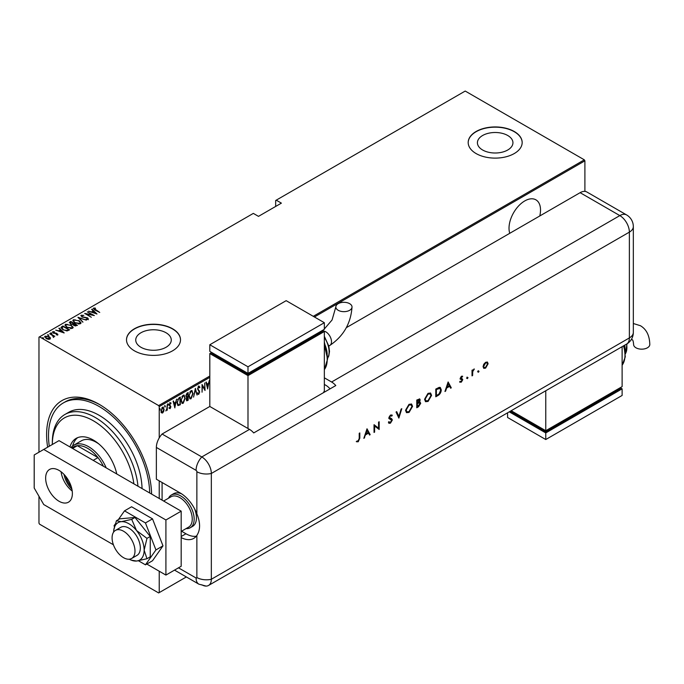 <?xml version="1.0" encoding="UTF-8"?>
<svg xmlns="http://www.w3.org/2000/svg" width="684" height="684" viewBox="0 0 684 684"><rect width="100%" height="100%" fill="white"/><g stroke="black" fill="none" stroke-linecap="round" stroke-linejoin="round"><path stroke-width="1.03" d="M99.103 404.27L99.103 404.261A74.24 42.861 60 0 1 99.103 404.27A74.24 42.861 60 0 1 151.583 494.079A71.538 41.305 -120 0 0 151.583 494.07M539.779 215.964A22.273 12.859 120 0 0 535.905 199.831A22.273 12.859 120 0 0 524.765 200.934A22.273 12.859 120 0 0 509.76 233.295M140.938 347.267A17.767 10.251 0 0 0 160.295 349.49A17.767 10.251 0 0 0 171.265 340.016A17.767 10.251 0 0 0 166.058 332.766A17.767 10.251 0 0 0 146.701 330.543A17.767 10.251 0 0 0 135.74 340.016A17.767 10.251 0 0 0 140.938 347.267M482.622 150.001A17.767 10.251 0 0 0 501.979 152.224A17.767 10.251 0 0 0 512.94 142.751A17.767 10.251 0 0 0 507.742 135.5A17.767 10.251 0 0 0 488.385 133.277A17.767 10.251 0 0 0 477.415 142.751A17.767 10.251 0 0 0 482.622 150.001M476.09 153.549A26.992 15.587 0 0 0 505.51 156.927A26.992 15.587 0 0 0 522.174 142.528A26.992 15.587 0 0 0 514.274 131.508A26.992 15.587 0 0 0 484.853 128.13A26.992 15.587 0 0 0 468.189 142.528A26.992 15.587 0 0 0 476.09 153.549M522.174 142.64A26.992 15.587 0 0 0 514.274 131.73A26.992 15.587 0 0 0 484.939 128.327A26.992 15.587 0 0 0 468.189 142.64M134.415 350.815A26.992 15.587 0 0 0 163.835 354.192A26.992 15.587 0 0 0 180.499 339.794A26.992 15.587 0 0 0 172.59 328.773A26.992 15.587 0 0 0 143.17 325.396A26.992 15.587 0 0 0 126.506 339.794A26.992 15.587 0 0 0 134.415 350.815M180.499 339.905A26.992 15.587 0 0 0 172.59 328.995A26.992 15.587 0 0 0 143.255 325.593A26.992 15.587 0 0 0 126.506 339.905M159.227 571.226L159.227 592.609L158.654 592.942L39.544 524.166L38.971 523.174L38.971 496.285M38.971 452.201L38.971 337.152L39.544 336.819L158.654 405.586L209.808 376.055M162.57 407.194L164.109 409.212L163.698 411.443L162.57 413.033L161.433 412.76L161.031 410.99L162.57 407.194L163.373 407.134M162.946 412.016L162.185 412.811L162.57 413.033L161.433 412.76M167.281 404.577L167.281 410.212L166.939 409.579L165.827 410.956L166.862 408.647L167.281 404.577M170.179 407.938L170.111 408.673L169.333 408.322L170.538 406.98L169.333 404.919L170.205 402.791L171.051 403.064L169.675 404.689L170.88 406.758L170.111 408.673L169.333 408.322M169.572 407.698L170.119 407.98M170.436 406.527L169.478 405.706M170.205 402.791L171.051 403.064L170.461 403.406M170.812 403.722L169.709 403.346M169.299 404.475L170.88 406.758M177.053 402.312L178.438 404.834L179.918 404.552L177.857 405.467L177.045 402.696L179.071 397.772L180.302 397.062L180.302 404.774L177.934 405.586M187.801 399.653L187.048 400.439L187.433 400.653L186.21 399.447L186.647 397.549L185.868 396.036L187.117 393.12L188.177 392.513L188.177 400.226L186.655 400.807M195.376 388.358L197.086 395.078L195.333 389.863L193.572 397.105L195.376 388.358M204.713 382.963L205.055 390.478L202.396 385.93L202.054 392.214L202.054 384.502L204.713 389.034L204.713 382.963M209.808 377.371L159.227 406.578L159.227 437.905M159.227 480.861L159.227 498.491M159.227 592.609L186.356 576.945M39.544 336.819L253.337 213.391L258.484 216.366L281.389 203.139L276.242 200.164L465.214 91.058L584.324 159.834L584.897 160.826L584.897 191.392M584.897 160.826L314.418 316.983M207.705 388.948L205.91 382.271L206.286 382.057L206.833 384.211L208.5 383.254L209.424 380.244L207.594 388.88M198.719 386.229L199.916 387.221L199.583 387.811L198.711 387.024L197.941 388.768L199.66 391.992L198.711 394.343L197.685 393.625L198.009 392.967L198.753 393.522L199.318 392.223L197.599 388.957L198.719 386.229L199.309 386.195M199.198 387.589L198.711 386.793L198.027 387.084M198.933 393.377L198.198 394.369M198.009 392.967L198.753 393.522M193.059 393.514L191.033 398.772L189.964 398.858L188.946 395.925L190.998 390.684L192.042 390.607L192.708 393.309M185.184 398.062L183.15 403.321L182.081 403.406L181.072 400.473L183.115 395.232L184.158 395.164L184.825 397.857M174.899 407.886L173.103 401.209L173.48 400.995L174.027 403.15L175.694 402.192L176.617 399.182L174.788 407.826M167.837 403.714L168.563 404.381L168.221 405.219L168.221 403.936M164.673 405.544L165.391 406.211L165.049 407.048L165.049 405.766M159.534 408.51L160.253 409.177L159.911 410.015L159.911 408.733M276.242 200.164L275.669 200.498L275.669 206.448M49.145 337.169L50.471 337.956L50.146 339.084L48.205 339.273L46.059 338.503L45.093 336.16L49.145 336.725L50.471 337.956L50.146 339.084M44.631 336.827L45.093 336.16L45.093 336.605L46.187 336.34M49.889 333.493L54.771 336.314L53.711 336.092L53.232 337.109L52.788 335.647L49.889 333.886M53.737 337.451L53.737 337.007M57.687 334.724L56.216 334.775L57.097 334.373L56.849 333.758L53.266 333.074L52.728 331.757L54.233 331.646L54.446 332.048L53.335 332.099L53.583 332.86L56.285 333.185L57.918 334.391M57.02 334.852L56.849 333.758M52.463 332.142L54.233 332.091M53.335 332.099L53.583 333.236M61.68 326.687L62.902 325.977L69.588 329.833L67.288 330.885L62.911 329.739L60.919 327.602L62.902 325.977M70.785 321.429L77.463 325.285L73.838 325.464L72.863 324.387L70.367 323.857L69.725 322.036L70.785 321.429L71.093 322.044M69.306 322.626L70.785 321.865M77.985 317.273L86.372 320.138L79.224 318.043L82.867 322.173L77.985 317.41M87.313 311.887L94.341 315.546L86.415 314.033L91.34 317.273L84.662 313.417L92.571 314.914L87.313 311.887M94.127 308.544L99.736 312.426L94.879 310.023L93.469 308.133L95.196 308.022L95.504 308.441L93.982 308.766L94.272 309.655M93.186 308.535L95.196 308.467M313.272 316.324L584.324 159.834M97 314.007L88.518 311.194L91.579 311.895L93.246 310.929L91.656 309.382L92.024 309.159L97 314.007M81.832 315.64L82.2 316.743L87.561 317.855L88.168 319.3L86.013 319.24L87.526 318.881L87.244 318.069L81.841 316.931L81.157 315.238L83.807 315.392L81.832 315.64L81.653 316.247M88.45 318.872L88.168 319.3M86.996 319.428L87.526 319.325L87.244 318.069M80.832 315.717L81.157 315.238L81.157 315.683L82.49 315.529M78.976 320.522L81.037 322.874L80.49 323.737L74.898 322.908L72.863 320.548L73.436 319.702L78.976 320.933M71.102 325.071L73.162 327.422L72.607 328.286L67.023 327.465L64.98 325.097L65.553 324.25L71.102 325.481M64.193 332.946L55.712 330.133L58.773 330.834L60.44 329.868L58.85 328.32L59.226 328.106L64.193 332.946M50.744 333.339L51.642 333.022L51.856 333.544L50.744 332.903L51.856 333.544M47.572 335.169L48.47 334.852L48.684 335.374L47.572 334.733L48.684 335.374M42.434 338.135L43.331 337.819L43.545 338.341L42.434 337.699L43.545 338.341M47.649 447.191A74.24 42.861 60 0 1 99.103 404.261M159.227 406.578L158.654 405.586M100.061 404.834A71.538 41.305 -120 0 0 65.245 401.824L63.33 402.927A71.538 41.305 -120 0 0 49.282 446.25M91.682 312.272L93.246 310.929M91.938 309.655L92.024 309.159M92.024 309.604L96.427 313.896M92.443 312.186L95.666 313.289L93.759 311.425L92.443 312.528M92.571 314.965L93.323 315.401M85.662 313.99L86.415 314.144M81.832 316.085L82.2 317.179M87.535 318.282L87.561 317.855M87.561 318.299L88.168 319.744M87.526 319.325L87.244 318.513L87.526 319.325M78.463 317.88L79.224 318.137M82.952 322.121L79.224 318.043M79.301 321.155L81.02 323.087M72.889 320.787L73.436 319.702M73.436 320.138L75.197 319.813M73.658 321.087L74.599 322.728M78.54 324.071L79.789 323.788L80.233 322.814M75.24 322.711L79.789 323.352L80.259 322.591L78.643 320.719L74.137 320.086L73.633 320.856L75.24 323.104M79.789 323.788L79.789 323.352M73.615 323.498L74.257 323.874M76.437 325.131L77.087 325.507M72.436 324.43L73.615 323.455L71.127 322.019L70.144 323.13M70.623 322.754L70.709 324.096M75.402 325.994L76.437 325.088L74.3 323.848L73.624 324.772M74.069 324.421L74.171 325.704M75.967 325.798L76.437 325.088M74.171 325.635L75.967 325.362M74.069 323.985L74.171 325.259M72.581 324.396L73.615 323.455M70.709 324.036L72.581 323.959M70.623 322.309L70.709 323.66M71.418 325.704L73.137 327.636M65.006 325.336L65.553 324.25M65.553 324.686L67.323 324.361M65.784 325.635L66.724 327.285M70.666 328.619L71.905 328.337L72.35 327.362M67.365 327.268L71.905 327.901L72.376 327.14L70.76 325.268L66.254 324.635L65.749 325.404L67.365 327.653M71.905 328.337L71.905 327.901M68.562 329.679L69.204 330.056M60.944 327.833L61.68 327.132M66.245 330.894L68.562 329.637L63.244 326.567L61.774 328.123M61.816 328.038L63.253 329.979M66.861 330.842L68.562 329.637M63.253 329.927L66.861 330.398M61.816 327.593L63.253 329.543M58.884 331.21L60.44 329.868M59.132 328.594L59.226 328.106M59.226 328.542L63.621 332.834M59.636 331.133L62.86 332.227L60.953 330.372L59.636 331.475M57.097 334.818L56.849 334.194L57.097 334.818M53.335 332.535L53.583 333.296L53.335 332.535M57.174 333.989L57.687 335.169M51.642 333.467L51.856 333.98M52.548 335.468L53.711 336.143M53.198 337.067L52.788 336.083M48.47 335.297L48.684 335.81M44.665 337.058L45.093 336.605M45.375 337.28L45.691 336.511L46.401 338.306L49.846 338.426M45.691 336.947L46.401 338.742M49.06 339.341L49.889 338.657M49.547 339.178L48.795 336.921L45.691 336.511M43.331 338.264L43.545 338.777M205.995 382.219L206.833 384.211M208.389 383.314L208.235 384.092M207.577 387.435L207.423 388.221M208.321 384.143L206.628 384.682L207.662 387.486L208.321 384.143L207.004 384.904L207.662 387.486M204.67 389.008L204.67 389.974M202.054 384.776L204.713 389.034M198.343 386.007L199.916 387.221M197.565 388.555L198.086 389.452M197.702 389.23L199.437 390.949M199.053 390.726L199.66 391.992M197.625 392.744L198.369 393.309L197.625 392.744M195.188 388.905L197.086 395.078M191.845 397.096L190.648 398.558L191.033 398.772M190.648 398.558L189.776 398.721M191.845 390.53L192.674 392.958M191.691 391.325L190.631 391.248L189.819 392.086M188.955 396.267L189.921 397.891M189.288 395.728L190.101 398.028L191.016 397.994L192.717 393.719L191.896 391.41L191.016 391.47L188.955 395.532M187.801 392.727L187.801 393.48M187.801 396.387L187.801 397.139M187.048 400.439L186.475 400.636M185.826 395.617L186.501 396.6M185.886 395.651L186.39 396.609M186.886 396.823L187.835 396.369L187.835 393.497L186.27 394.138M186.168 399.02L186.988 399.678L186.168 399.02M186.228 399.046L187.835 399.627L187.835 397.156L186.629 397.541M187.219 397.071L187.604 397.293L186.552 399.234L187.365 399.901M186.946 393.574L187.331 393.787L186.21 395.839M187.835 393.497L187.331 393.787M183.962 401.645L182.765 403.107L183.15 403.321M182.765 403.107L181.893 403.269M183.97 395.078L184.791 397.507M183.816 395.874L182.748 395.797L181.935 396.634M181.08 400.815L182.038 402.44M181.414 400.277L182.226 402.577L183.132 402.543L184.842 398.268L184.013 395.959L183.132 396.019L181.08 400.089M179.918 397.276L179.918 398.028L178.353 399.174L177.387 402.5M177.002 402.277L178.062 404.62M178.438 404.834L177.917 404.603M179.952 404.184L179.952 398.045L177.652 399.413M173.197 401.157L174.027 403.15M175.583 402.252L175.429 403.03M174.771 406.382L174.617 407.168M175.514 403.081L173.822 403.62L174.856 406.424L175.514 403.081L174.198 403.842L174.856 406.424M169.726 408.459L168.957 408.1M169.196 407.476L169.743 407.758M169.82 402.568L170.667 402.842M170.427 403.5L169.829 403.252L170.427 403.5M169.846 405.27L170.359 405.749M168.178 404.159L167.837 404.996M166.896 408.314L166.896 409.562M165.015 405.988L164.673 406.826M162.185 412.811L161.056 412.537M163.177 407.057L163.724 408.835M163.014 407.775L161.792 408.015M160.988 410.562L162.185 412.119M161.039 410.597L162.57 412.341L161.766 412.221M162.185 407.664L162.57 407.886L161.373 410.785M162.57 412.341L163.767 409.4L162.835 407.63M159.876 408.955L159.534 409.793M133.867 483.844A58.037 33.507 -120 0 0 93.375 420.797A58.037 33.507 -120 0 0 52.335 444.489L52.335 442.283A60.739 35.064 60 0 1 64.912 414.478A60.739 35.064 60 0 1 95.281 417.488A60.739 35.064 60 0 1 137.963 486.213M99.009 444.096A29.694 17.143 -120 0 0 96.239 442.283A29.694 17.143 -120 0 0 81.387 440.812L73.752 445.224A29.694 17.143 60 0 1 88.604 446.695A29.694 17.143 60 0 1 106.2 467.873M77.66 437.657A34.422 19.87 -120 0 0 72.658 445.959M69.973 446.96A34.422 19.87 60 0 1 76.163 438.376A34.422 19.87 60 0 1 93.375 440.086A34.422 19.87 60 0 1 116.776 473.978M149.676 492.976A71.538 41.305 -120 0 0 99.103 406.467A71.538 41.305 -120 0 0 63.33 402.927M142.041 488.564A60.739 35.064 -120 0 0 99.103 415.282A60.739 35.064 -120 0 0 68.733 412.281L64.912 414.478M71.905 489.188A17.681 10.209 60 0 1 64.031 474.414M65.613 476.209A16.869 9.738 -120 0 0 71.307 486.871M103.387 466.249A28.343 16.365 -120 0 0 97.974 457.613A28.343 16.365 -120 0 0 87.646 448.345A28.343 16.365 -120 0 0 77.326 445.694A28.343 16.365 -120 0 0 73.479 446.943L71.709 447.96M93.195 460.366L97.974 457.613L77.326 445.694L72.555 448.447M70.999 447.558A29.694 17.143 60 0 1 73.752 445.224M168.52 498.217A18.896 10.91 60 0 1 171.351 495.019L173.642 493.694A18.896 10.91 60 0 1 181.782 493.951M162.091 482.511L162.091 500.141M194.512 508.648A18.896 10.91 60 0 1 192.537 526.423L190.246 527.749A18.896 10.91 60 0 1 186.065 528.604M123.53 557.674A16.194 9.354 -120 0 0 131.627 558.477A16.194 9.354 -120 0 0 134.115 545.499A16.194 9.354 -120 0 0 123.53 531.22A16.194 9.354 -120 0 0 115.434 530.416A16.194 9.354 -120 0 0 112.954 543.395A16.194 9.354 -120 0 0 123.53 557.674M181.183 531.425L188.613 527.133A17.545 10.132 -120 0 0 191.306 513.068A17.545 10.132 -120 0 0 179.841 497.61A17.545 10.132 -120 0 0 171.068 496.738L163.63 501.03M171.351 495.019A18.896 10.91 60 0 1 180.798 495.96A18.896 10.91 60 0 1 193.144 512.607A18.896 10.91 60 0 1 190.246 527.749M59.012 501.244A18.896 10.91 60 0 1 46.666 484.597A18.896 10.91 60 0 1 49.564 469.455A18.896 10.91 60 0 1 59.012 470.387A18.896 10.91 60 0 1 71.358 487.042A18.896 10.91 60 0 1 68.46 502.184A18.896 10.91 60 0 1 59.012 501.244M72.213 491.052A18.896 10.91 60 0 1 61.081 471.772M181.183 511.162L165.913 519.977L43.742 449.448L59.012 440.633L181.183 511.162L181.183 566.266L165.913 575.082L146.795 564.043M113.407 544.772L43.742 504.553L34.2 488.025L34.2 454.963L43.742 449.448M165.913 519.977L165.913 575.082M138.467 560.786L145.453 564.822L152.515 560.743L162.989 545.849L152.515 518.865L131.576 506.776L124.514 510.854L118.349 519.626M145.453 564.822L155.926 549.927L162.989 545.849M155.926 549.927L145.453 522.944L152.515 518.865M145.453 522.944L124.514 510.854M115.186 524.124L114.048 525.748L114.425 526.723M131.627 558.477L136.98 555.391A16.194 9.354 -120 0 0 134.603 533.212A16.194 9.354 -120 0 0 120.777 527.33L115.434 530.416M129.259 559.204A21.597 12.466 -120 0 0 131.166 560.111L136.509 561.042L146.966 558.734L150.258 556.827L150.258 536.47L134.987 517.472L119.717 518.84L116.425 520.738L113.775 530.006A21.597 12.466 -120 0 0 113.612 532.109M146.966 558.734L144.144 550.175L146.966 538.368L150.258 536.47M146.966 538.368L136.509 530.502L131.696 519.378L134.987 517.472M131.696 519.378L121.239 521.678L116.425 520.738M131.166 560.111A21.597 12.466 -120 0 0 136.509 561.042A21.597 12.466 -120 0 0 144.144 550.175A21.597 12.466 -120 0 0 136.509 530.502A21.597 12.466 -120 0 0 121.239 521.678A21.597 12.466 -120 0 0 113.775 530.006M156.362 447.43L156.362 479.202L180.225 492.984A26.992 15.587 -120 0 1 196.864 513.829L196.864 471.729A1.129 0.65 -120 0 0 196.069 470.353L156.362 447.43A13.5 7.789 -60 0 1 162.091 434.024L209.808 406.467L249.515 429.39A13.5 7.789 60 0 1 253.713 432.938L335.793 385.554A13.5 7.789 -120 0 0 331.595 382.005L324.344 377.816M181.183 537.59A26.992 15.587 -120 0 0 193.726 538.402A26.992 15.587 -120 0 0 196.864 535.427C200.48 529.886 200.48 522.687 196.864 513.829M181.551 531.212L185.954 533.759A26.992 15.587 -120 0 0 196.282 536.213M174.523 570.114L198.864 584.17L206.132 586.085A13.5 7.789 -120 0 0 211.339 579.271L211.339 473.473A13.5 7.789 -120 0 0 201.797 456.946L162.091 434.024L201.797 456.946A13.5 7.789 120 0 0 196.069 470.353M477.928 371.916L478.484 370.95L479.039 371.275L478.484 372.241L477.543 371.694M478.484 370.95L479.039 371.275L478.099 372.019M466.881 378.295L467.437 377.329L467.993 377.654L467.437 378.62L466.497 378.072M467.437 377.329L467.993 377.654L467.052 378.397M448.123 381.954L451.286 387.837L450.636 388.213L449.653 386.315L446.618 388.059L445.609 391.12L444.951 391.496L448.123 381.954M424.567 399.447L428.03 393.351L430.578 393.069L431.587 395.352L428.09 401.431L425.576 401.696L424.567 399.447M405.552 410.426L409.023 404.329L411.563 404.047L412.572 406.33L409.075 412.409L406.561 412.674L405.552 410.426M388.982 421.934L390.453 422.37L391.761 420.309L389.222 418.736L388.845 417.779L390.496 415.026L392.274 415.308L391.735 416.094L390.427 415.855L389.444 417.402L391.684 418.728L392.359 419.967L390.453 423.165L389.034 423.293L388.418 422.652L388.982 421.934L389.47 422.413L388.888 422.045M391.522 419.685L391.051 419.395M391.804 414.923L392.274 415.308L391.385 415.821M391.735 416.094L391.171 415.718M391.351 415.872L390.042 415.633L389.068 417.18L389.889 418.138M367.009 428.782L370.172 434.673L369.522 435.05L368.539 433.143L365.504 434.896L363.837 438.333L367.009 428.782M201.797 584.786A13.5 7.789 -120 0 0 208.543 585.453A13.5 7.789 -120 0 0 211.339 579.271L211.339 473.473A13.5 7.789 -120 0 0 201.797 456.946L249.515 429.39M359.211 438.418L359.211 433.288L359.81 432.938L359.81 438.145L358.254 441.753L356.646 441.787L356.997 440.992L358.288 440.941L359.211 438.418M374.627 432.1L374.028 432.442L374.028 424.73L378.568 428.184L378.568 422.105L379.167 421.763L379.167 429.475L374.627 426.038L374.627 432.1L374.028 432.006M398.866 418.104L396.045 412.024L396.686 411.648L398.909 416.445L401.14 409.075L401.782 408.707L398.866 418.104M419.523 398.84L419.814 399.764L419.044 401.85L420.711 403.303L418.574 406.724L416.77 407.767L416.77 400.054L419.728 398.917L420.198 399.986L419.429 402.072L420.224 402.149M437.854 395.591L435.785 396.788L435.785 389.076L439.256 387.349L440.342 387.512L441.266 389.863C441.137 392.419 440 394.335 437.854 395.591L435.785 396.352M460.341 381.433L461.307 381.467L462.17 380.056L460.418 379.175L460.195 378.44L461.435 376.251L462.683 376.328L460.794 378.064L462.769 379.68L461.332 382.134L459.939 382.176L460.058 381.27M462.273 377.046L461.05 376.722L460.794 378.064M460.418 377.842L462.204 378.748M461.999 379.62L460.418 379.175M472.02 375.875L472.02 370.232L472.618 369.89L472.618 370.719L474.328 368.992L472.721 371.634L472.618 375.525L472.02 375.875M483.733 364.307L485.597 362.298L487.453 362.152L488.119 363.768L485.597 368.129L483.827 368.351L483.066 366.692L483.733 364.307M346.335 327.653L580.126 192.674A13.5 7.789 -60 0 1 586.872 191.999L626.578 214.921A13.5 7.789 120 0 0 619.824 215.597L580.126 192.674M330.064 388.863A13.5 7.789 -120 0 0 325.866 385.306L324.344 384.425M359.433 433.16L359.433 437.931L357.869 441.531L358.254 441.753M357.869 441.531L356.261 441.573M366.949 428.971L370.172 434.673M369.796 434.451L369.351 434.708M365.504 434.896L368.539 433.143M365.128 434.673L364.495 437.948M367.043 430.27L366.658 430.048L365.453 433.69L368.223 432.536L367.043 430.27L365.837 433.912M374.097 424.696L378.568 428.184M378.791 421.985L379.167 429.475M374.251 431.878L374.627 426.038M391.47 418.617L391.975 419.754L390.068 422.943L390.453 423.165M390.068 422.943L388.854 423.165M388.606 421.712L390.068 422.148M391.137 419.472L388.837 418.514M389.504 417.924L389.068 417.18L389.794 418.086M396.464 411.777L398.909 416.445M401.234 409.023L398.644 417.608M411.366 403.945L412.572 406.33M412.196 406.108L408.69 412.187L409.075 412.409M408.69 412.187L406.382 412.555M410.981 404.791L408.664 404.885L405.766 409.853L406.766 411.725M411.973 406.672L411.178 404.877L409.049 405.108L406.151 410.075L406.946 411.853L409.049 411.631L411.973 406.672M420.01 402.072L420.711 403.303M420.327 403.081L418.198 406.501L418.574 406.724M418.198 406.501L416.77 407.331M420.113 403.646L418.634 402.679L419.728 403.432L418.634 402.679L416.992 403.543L417.368 406.629L420.113 403.646L419.018 402.902L417.368 403.765L417.368 406.629M419.121 399.687L419.6 400.345L417.368 400.499L417.368 402.97L419.6 400.345M419.215 400.123L416.992 400.277L417.368 402.97M430.381 392.967L431.587 395.352M431.211 395.13L427.705 401.209L428.09 401.431M427.705 401.209L425.397 401.576M429.997 393.813L427.68 393.907L424.781 398.875L425.781 400.747M430.988 395.694L430.193 393.898L428.064 394.129L425.166 399.097L425.961 400.875L428.064 400.653L430.988 395.694M440.128 387.418L441.266 389.863M440.889 389.641C440.761 392.197 439.624 394.112 437.478 395.378M439.726 388.29L438.529 388.059L436.007 389.299L436.383 395.651L439.06 393.907L440.667 390.213L439.932 388.384L436.383 389.521L436.383 395.651M448.063 382.134L451.286 387.837M450.91 387.623L450.465 387.879M446.618 388.059L449.653 386.315M446.242 387.845L445.609 391.12M448.157 383.433L447.772 383.22L446.566 386.862L449.337 385.708L448.157 383.433L446.943 387.084M462.281 376.132L461.897 376.816M461.888 376.824L461.05 376.722L461.888 376.824M460.58 378.261L461.281 378.44L460.58 378.261M462.153 378.722L462.769 379.68M462.384 379.466L460.956 381.92L461.332 382.134M460.956 381.92L459.554 381.963M460.041 378.962L461.264 379.466M467.052 377.106L467.608 377.431M472.234 370.112L472.618 370.719M473.815 369.103L474.003 369.787M472.55 370.677L472.721 371.634M472.345 371.412L472.618 375.525M478.099 370.728L478.655 371.053M487.068 361.93L488.119 363.768M487.735 363.555L485.212 367.915L485.597 368.129M485.212 367.915L483.639 368.214M486.743 362.776L485.212 362.768L483.28 366.128L484.05 367.462M487.521 364.119L486.948 362.862L485.589 362.99L483.665 366.35L484.221 367.599L485.589 367.445L487.521 364.119M349.652 303.679A8.097 4.677 180 0 1 352.021 306.979A8.097 4.677 180 0 1 347.027 311.305A8.097 4.677 180 0 1 338.195 310.288A8.097 4.677 180 0 1 335.827 306.979A8.097 4.677 180 0 1 340.829 302.661A8.097 4.677 180 0 1 349.652 303.679M323.37 392.727L324.344 391.043L324.344 331.526L247.993 375.61L209.808 353.568L209.808 406.467M209.808 344.753L247.993 366.795L324.344 322.711L286.168 300.669L209.808 344.753L209.808 351.362L247.993 373.404L247.993 374.507L211.724 353.568L211.724 352.465L209.808 353.568M324.344 331.526L322.429 330.423L322.429 331.526L247.993 374.507M247.993 375.61L247.993 428.509M247.993 366.795L247.993 373.404L324.344 329.329L324.344 322.711M631.212 339.666L632.341 339.751C632.956 340.068 633.375 341.649 633.606 344.488A8.097 4.677 0 0 0 635.975 347.797A8.097 4.677 0 0 0 644.798 348.806A8.097 4.677 0 0 0 649.8 344.488C649.569 335.545 646.448 329.295 640.438 325.721L633.324 323.506M622.115 346.677L622.115 386.631L545.764 430.715L545.764 390.761M511.162 410.733L545.764 430.715L545.764 431.818L510.204 411.289M545.764 431.818L620.208 388.837L620.208 387.734L622.115 388.837L545.764 432.921L509.255 411.836M622.115 388.837L622.115 395.455L545.764 439.53L507.588 417.488L507.588 412.803M545.764 439.53L545.764 432.921M73.385 324.028L73.385 323.583M68.28 330.235L68.28 329.799M178.473 567.831L196.069 577.989A1.129 0.65 -120 0 0 196.864 577.527L196.864 535.427M196.864 577.527A13.5 7.789 180 0 0 211.339 579.271L629.374 337.922L629.374 232.124L211.339 473.473A13.5 7.789 180 0 1 196.864 471.729M198.864 584.17A13.5 7.789 -60 0 1 196.069 577.989M185.954 533.759L181.183 536.513M331.595 382.005L619.824 215.597A13.5 7.789 -120 0 1 629.374 232.124A13.5 7.789 180 0 0 633.324 226.618A13.5 13.5 0 0 0 626.578 214.921M625.364 353.79A18.896 10.91 -120 0 0 626.595 344.095A13.5 7.789 -120 0 0 629.374 337.922A13.5 7.789 180 0 0 633.324 332.415L633.324 226.618M328.799 346.018L329.825 345.429A8.097 4.677 -120 0 0 331.501 341.718A8.097 4.677 -120 0 0 325.781 331.8A8.097 4.677 -120 0 0 323.481 331.03M324.344 369.591A26.992 15.587 -120 0 0 324.344 346.369M327.183 354.261A21.597 12.466 -120 0 0 324.344 343.291M327.585 358.202A18.896 10.91 -120 0 0 324.344 337.34M622.115 365.188A26.992 15.587 -120 0 0 623.509 345.873M624.962 349.849A21.597 12.466 -120 0 0 624.338 345.394M87.706 318.624L87.706 319.06M73.633 320.856L73.633 321.3M80.259 322.591L80.259 323.036M65.749 325.404L65.749 325.849M72.376 327.14L72.376 327.585M57.217 334.194L57.217 334.638M53.164 332.339L53.164 332.783M208.543 585.453L626.578 344.103A13.5 13.5 0 0 0 633.324 332.415M329.825 345.429C343.471 336.22 350.866 323.404 352.021 306.979M324.344 369.685L327.602 358.955L324.344 344.941M327.491 356.697L324.344 341.974M327.593 358.365L328.799 355.962L329.508 351.439L328.816 346.078L324.344 336.323M322.874 330.68L332.056 320.001L335.827 306.979M627.031 343.83L625.364 353.953M624.8 345.129L625.27 352.294M623.979 345.6L625.287 356.8L622.115 365.282"/></g></svg>
